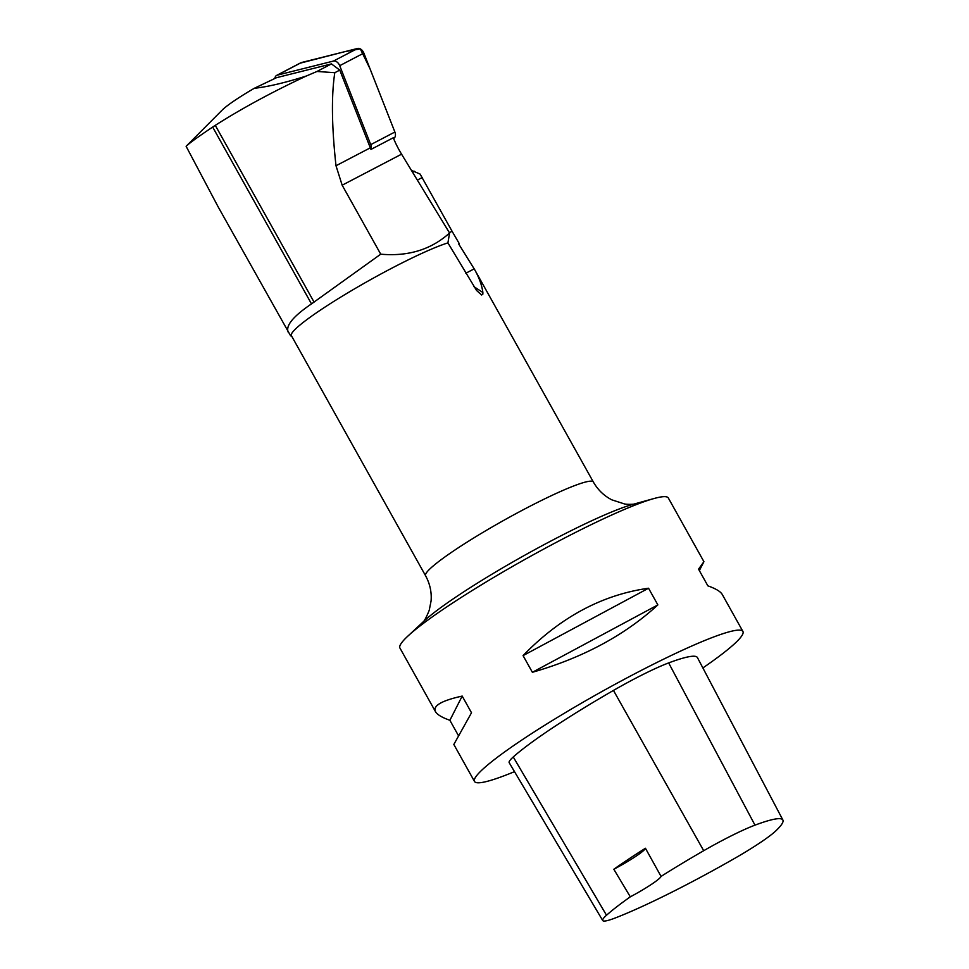 <?xml version="1.0" encoding="UTF-8"?>
<svg xmlns="http://www.w3.org/2000/svg" width="969" height="969" viewBox="0 0 969 969"><rect width="100%" height="100%" fill="white"/><g stroke="black" fill="none" stroke-linecap="round" stroke-linejoin="round"><path stroke-width="1.45" d="M291.717 336.243A96.864 10.296 -29.2 0 1 290.518 335.637L218.279 207.112L186.121 146.319C189.5 143.049 198.354 136.629 212.671 127.06L215.288 125.352C241.729 108.504 272.071 92.055 306.313 76.018L316.984 71.464L334.802 72.699L339.768 70.095L370.315 147.821A78.404 52.387 62.4 0 0 370.97 149.42A6.105 4.082 -117.6 0 0 370.739 144.635L339.707 65.686A6.105 4.082 -117.6 0 0 333.469 61.059L277.255 75.158A6.105 4.082 -117.6 0 0 276.649 75.388A6.105 4.082 -117.6 0 0 274.905 78.453M276.649 75.388L300.802 62.779A6.105 4.082 62.4 0 1 301.407 62.549L357.622 48.45A6.105 4.082 62.4 0 1 363.847 53.077L394.88 132.026A6.105 4.082 62.4 0 1 393.693 138.446L393.571 138.506M288.411 332.573C285.152 326.105 292.856 316.548 311.497 303.891L380.732 254.181C408.264 256.64 431.205 249.578 449.568 232.996L447.92 242.88A96.088 10.211 150.8 0 0 351.008 290.93A96.088 10.211 150.8 0 0 291.378 335.625L425.585 575.756A96.088 10.211 -29.2 0 1 470.704 539.854A96.088 10.211 -29.2 0 1 561.741 490.944A96.088 10.211 -29.2 0 1 593.343 481.993C597.909 489.926 604.087 495.874 611.851 499.847L624.448 503.928C626.737 504.595 633.774 504.304 634.126 504.074M306.313 76.018C285.31 82.704 267.965 86.798 254.278 88.3L276.504 77.69L331.446 63.906L316.984 71.464M339.768 70.095L331.446 63.906M334.802 72.699C331.301 95.41 331.701 126.43 336.001 165.747L342.166 185.2L380.732 254.181M370.97 149.42L393.269 137.768A78.404 52.387 -117.6 0 0 401.566 154.18L449.568 232.996M254.278 88.3A49.673 5.281 150.8 0 0 222.107 110.151L186.351 146.077M447.92 242.88L476.554 290.446L481.617 295L482.853 294.152L482.865 292.493C481.968 285.467 479.231 277.849 474.653 269.624L458.761 244.079L459.076 243.304L452.075 231.264L449.374 232.669M602.73 920.55L509.185 762.676A65.347 6.94 -29.2 0 1 513.255 756.971A153.744 16.34 -29.2 0 1 613.462 690.425A65.347 6.94 -29.2 0 1 668.658 662.917A153.744 16.34 -29.2 0 1 697.438 657.6L782.879 820.004A149.105 15.843 -29.2 0 1 775.854 830.845A60.708 6.456 -29.2 0 1 733.4 859.103A149.105 15.843 -29.2 0 1 615.327 917.946A60.708 6.456 -29.2 0 1 602.73 920.55A60.708 6.456 -29.2 0 1 606.509 915.245A149.105 15.843 -29.2 0 1 630.31 896.834L613.825 869.254A30.754 3.27 150.8 0 0 645.427 848.25A149.916 15.928 150.8 0 0 613.825 869.254M645.427 848.25L661.052 876.412A149.105 15.843 -29.2 0 1 703.7 850.709A60.708 6.456 -29.2 0 1 754.984 825.152A149.105 15.843 -29.2 0 1 782.879 820.004M661.052 876.412A30.754 3.27 -29.2 0 1 630.31 896.834M514.503 771.651A153.744 16.34 -29.2 0 1 474.495 781.45A153.744 16.34 -29.2 0 1 559.658 716.067A153.744 16.34 -29.2 0 1 712.603 637.384A153.744 16.34 -29.2 0 1 742.908 631.437A153.744 16.34 -29.2 0 1 702.876 667.932M474.495 781.45L453.831 744.458L471.503 712.772L462.189 696.081C441.513 700.648 432.622 705.844 435.505 711.694L399.918 648.007A153.744 16.34 -29.2 0 1 407.876 636.1A153.744 16.34 -29.2 0 1 511.596 566.986A153.744 16.34 -29.2 0 1 638.014 503.941A153.744 16.34 -29.2 0 1 654.014 498.526A153.744 16.34 -29.2 0 1 668.331 497.993L703.918 561.681L698.54 569.154L707.867 585.845C715.776 588.655 720.561 591.526 722.244 594.445L742.908 631.437M435.505 711.694C437.189 714.613 441.973 717.484 449.882 720.294L458.398 735.544M699.352 570.596L703.918 561.681M648.54 588.231C602.088 594.796 560.264 617.253 523.066 655.613L532.381 672.292C582.89 657.757 624.726 635.289 657.866 604.91L648.54 588.231L523.066 655.613M532.381 672.292L657.866 604.91M449.882 720.294L462.189 696.081M411.413 170.338L420.11 174.081L452.075 231.264M370.739 144.635L394.88 132.026L370.025 68.799L360.323 48.886L345.085 51.587L300.257 63.142M333.469 61.059L357.622 48.45M301.407 62.549L277.255 75.158M363.847 53.077L339.707 65.686M370.315 147.821L336.001 165.747M401.566 154.18L342.166 185.2M754.984 825.152L668.658 662.917M606.509 915.245L513.255 756.971M703.7 850.709L613.462 690.425M654.014 498.526L632.66 504.437A130.27 13.845 150.8 0 0 601.943 516.126A130.27 13.845 150.8 0 0 424.095 621.008L407.876 636.1M417.348 180.089L422.218 177.545M465.835 273.222L474.216 268.849M482.865 292.493L473.793 286.57M414.587 171.247L412.6 172.288M215.288 125.352L314.077 302.122M212.671 127.06L311.497 303.891M425.585 575.756C429.957 583.835 431.799 592.241 431.072 600.962L429.231 610.3C426.372 617.289 424.301 621.214 423.017 622.05M474.653 269.624L593.343 481.993"/></g></svg>

